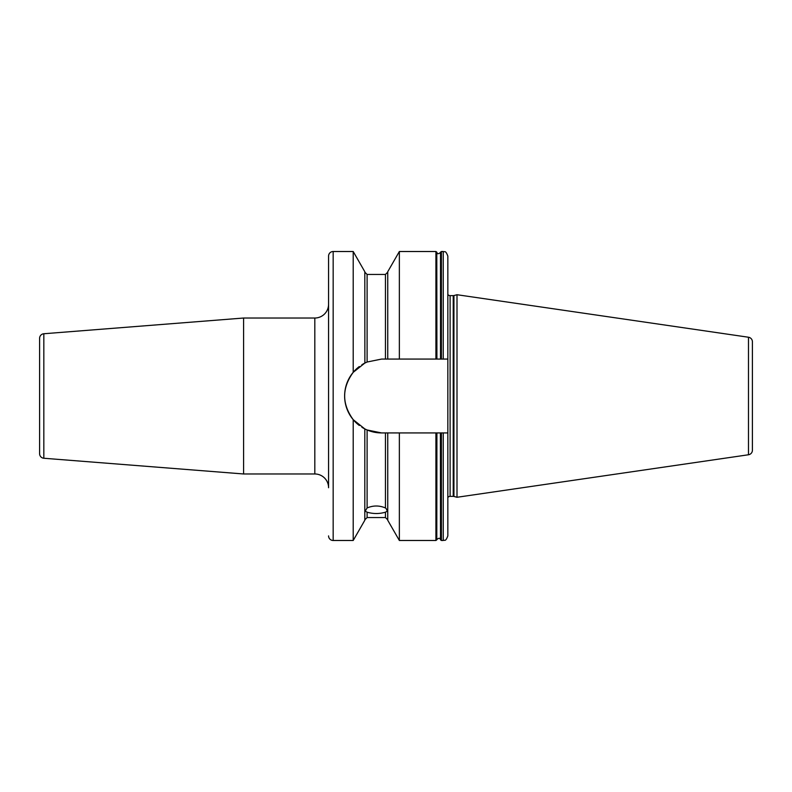 <?xml version="1.0" encoding="UTF-8"?>
<svg xmlns="http://www.w3.org/2000/svg" width="792" height="792" viewBox="0 0 792 792"><rect width="100%" height="100%" fill="white"/><g stroke="black" fill="none" stroke-linecap="round" stroke-linejoin="round"><path stroke-width="1.19" d="M386.13 508.504L387.337 511.147L385.447 512.186C379.338 513.968 373.22 513.968 367.102 512.186L365.221 511.147L367.102 507.959C373.22 505.355 379.338 505.355 385.447 507.959L386.13 508.504M443.243 432.927L443.243 540.49C444.54 539.52 445.391 542.441 447.836 535.897L447.836 432.927L435.917 432.927L435.917 540.49L399.356 540.49L387.743 520.275L387.743 432.927L381.556 432.927L367.102 429.977L364.815 428.918L353.202 419.661C341.807 403.88 341.807 388.11 353.202 372.339L364.805 363.092L367.102 362.023L381.556 359.073L387.743 359.073L387.743 271.725L399.356 251.51L399.356 359.073L387.743 359.073M366.973 362.073L366.419 362.32A36.927 36.927 0 0 1 367.102 362.023L367.102 274.448L364.805 272.151M364.874 363.053L364.805 271.725L353.202 251.51L353.202 372.339M357.083 423.661A36.927 36.927 0 0 1 357.053 368.369L355.113 370.23M355.212 421.879L356.994 423.581M447.836 432.927L447.836 256.103C445.391 249.559 444.54 252.48 443.243 251.51L441.401 251.51L441.401 359.073L447.836 359.073M447.836 289.268L447.836 268.369M447.836 535.897L447.836 502.732M447.836 501.593L447.836 523.631M435.917 432.927L399.356 432.927L399.356 540.49M441.401 359.073L436.907 359.073L436.788 252.153L436.907 359.073L399.356 359.073M440.52 539.847L440.411 432.927L440.52 539.847L441.401 540.49L441.401 432.927M440.52 359.073L440.52 252.153L440.52 359.073M365.736 362.637A36.927 36.927 0 0 0 365.221 362.885M365.171 362.904A36.927 36.927 0 0 0 361.865 364.765M359.281 366.548A36.927 36.927 0 0 0 357.39 368.082M357.42 423.948A36.927 36.927 0 0 0 359.32 425.482M361.894 427.254A36.927 36.927 0 0 0 365.736 429.363M366.389 429.67A36.927 36.927 0 0 0 381.556 432.927M436.907 432.927L436.788 539.847L436.907 432.927M447.836 497.554A2.752 2.752 0 0 1 450.103 496.356L453.222 496.356A2.752 2.752 0 0 1 453.935 496.455L457.004 497.277L457.004 294.723L748.48 337.234L748.48 454.766L457.004 497.277M447.836 294.446A2.752 2.752 0 0 0 450.103 295.644L453.222 295.644A2.752 2.752 0 0 0 453.935 295.545L457.004 294.723M752.4 450.232L752.4 341.768L752.4 450.232A4.584 4.584 0 0 1 748.48 454.766M752.4 341.768A4.584 4.584 0 0 0 748.48 337.234M387.743 432.927L399.356 432.927M364.805 428.908L364.805 520.275L353.202 540.49L353.202 419.661M353.202 251.51L333.165 251.51L333.165 540.49L353.202 540.49M333.165 251.51A4.584 4.584 0 0 0 328.571 256.103L328.571 487.733A13.761 13.761 0 0 0 314.81 473.972L314.81 318.028A13.761 13.761 0 0 0 328.571 304.267L328.571 256.103M333.165 540.49A4.584 4.584 0 0 1 328.571 535.897M243.59 318.028L43.827 333.749L43.827 458.251L243.59 473.972L243.59 318.028L314.81 318.028M243.59 473.972L314.81 473.972M43.827 458.251A4.584 4.584 0 0 1 39.6 453.687L39.6 338.313A4.584 4.584 0 0 1 43.827 333.749M385.447 507.959L385.447 432.927M387.743 519.849L385.447 517.552L385.447 512.186M385.447 359.073L385.447 274.448L387.743 272.151M367.102 512.186L367.102 517.552L364.805 519.849M367.102 429.977L367.102 507.959M443.243 359.073L443.243 251.51M435.917 359.073L435.917 251.51L399.356 251.51M450.103 496.356L450.103 295.644M453.222 496.356L453.222 295.644M453.935 496.455L453.935 295.545M385.447 517.552L367.102 517.552M385.447 274.448L367.102 274.448M443.243 540.49L441.401 540.49M441.401 251.51L440.52 252.153M436.907 252.519C437.045 252.47 437.144 255.202 440.411 252.519M440.411 539.481C440.273 539.53 440.164 536.798 436.907 539.481M436.788 252.153L435.917 251.51M435.917 540.49L436.788 539.847"/></g></svg>
